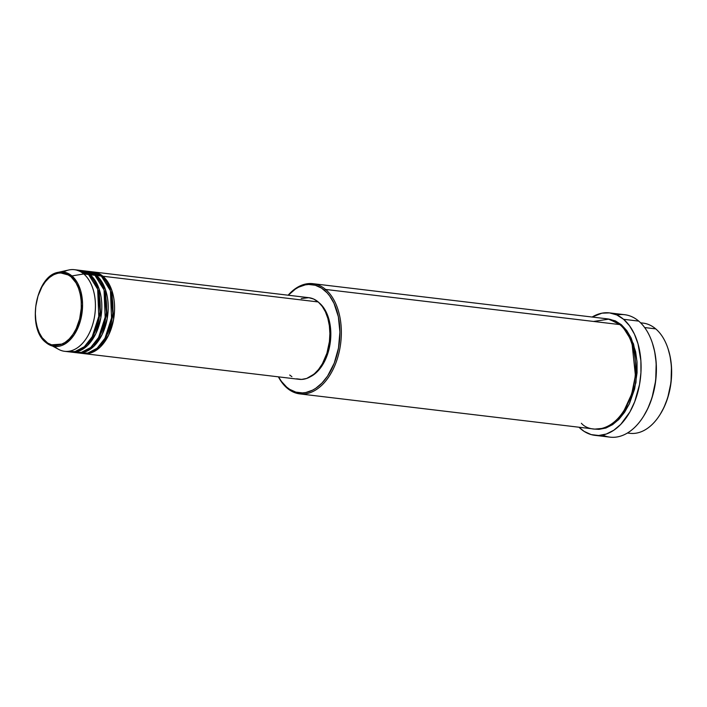 <?xml version="1.0" encoding="UTF-8"?>
<svg xmlns="http://www.w3.org/2000/svg" width="707" height="707" viewBox="0 0 707 707"><rect width="100%" height="100%" fill="white"/><g stroke="black" fill="none" stroke-linecap="round" stroke-linejoin="round"><path stroke-width="1.06" d="M70.983 276.746C77.116 280.228 86.652 301.297 77.558 325.512C67.943 349.285 50.824 347.667 45.708 341.578A1.025 0.742 130.4 0 0 45.955 342.533L49.64 344.972L65.168 343.849L74.067 334.959L80.518 320.412L82.56 304.169L80.607 290.559L71.92 275.933A1.025 0.742 130.4 0 0 70.983 276.746L76.02 282.888L78.548 288.279L80.306 294.474L81.217 301.235L81.252 308.296L79.661 318.875L76.232 328.614L73.068 334.217L69.33 338.865L65.185 342.365L60.767 344.592L56.26 345.458L51.832 344.928L47.652 343.028L42.199 337.769L39.318 332.856L37.162 327.032L35.827 320.527L35.35 313.581L35.757 306.467L37.984 296.074L41.969 286.803L45.434 281.651L49.393 277.559L53.697 274.678L58.177 273.132L62.667 272.955L66.997 274.183L70.983 276.746A1.025 0.742 -49.6 0 1 71.92 275.933A37.453 23.366 96.8 0 1 79.75 323.019A37.453 23.366 96.8 0 1 49.64 344.972A37.453 23.366 96.8 0 1 45.955 342.533A1.025 0.742 -49.6 0 1 45.708 341.578C39.583 338.105 30.039 317.036 39.132 292.813C48.748 269.049 65.875 270.666 70.983 276.746M89.48 271.992L90.293 271.903M92.723 271.895L102.895 276.234A1.025 0.742 -49.6 0 1 102.285 276.932A1.025 0.742 130.4 0 0 102.895 276.234A41.103 25.646 96.8 0 1 112.678 323.726A41.103 25.646 96.8 0 1 83.779 353.597A41.103 25.646 96.8 0 1 82.984 353.482L91.097 352.82L100.27 347.031L108.551 335.242L113.597 319.325L111.821 290.356L102.895 276.234L318.212 301.951L102.895 276.234A41.103 25.646 96.8 0 0 93.527 271.965A41.103 25.646 96.8 0 0 92.723 271.895M87.147 271.205A41.103 25.646 96.8 0 1 96.523 275.474L101.304 276.048A41.103 25.646 -83.2 0 0 91.928 271.78L87.147 271.205A41.103 25.646 96.8 0 0 86.342 271.126L96.523 275.474L101.304 276.048L110.433 290.78L111.653 321.005L105.944 337.027L97.124 348.242L87.783 353.102L79.811 352.943A41.103 25.646 -83.2 0 0 82.18 353.412A41.103 25.646 -83.2 0 0 111.079 323.541A41.103 25.646 -83.2 0 0 101.304 276.048L89.515 271.674M96.523 275.474A1.025 0.742 -49.6 0 1 95.905 276.172A1.025 0.742 130.4 0 0 96.523 275.474A41.103 25.646 96.8 0 1 106.297 322.966A41.103 25.646 96.8 0 1 77.399 352.837A41.103 25.646 96.8 0 1 76.603 352.722L84.716 352.059L93.89 346.271L102.17 334.482L107.217 318.565L105.44 289.596L96.523 275.474M86.227 272.133L84.858 272.027M80.766 270.445A41.103 25.646 96.8 0 1 90.142 274.714L94.924 275.288A41.103 25.646 -83.2 0 0 85.547 271.011L80.766 270.445A41.103 25.646 96.8 0 0 79.962 270.366L90.142 274.714L94.924 275.288L104.053 290.02L105.272 320.244L99.563 336.267L90.743 347.473L81.402 352.342L73.431 352.183A41.103 25.646 -83.2 0 0 75.799 352.643A41.103 25.646 -83.2 0 0 104.698 322.772A41.103 25.646 -83.2 0 0 94.924 275.288L83.134 270.914M90.142 274.714A1.025 0.742 -49.6 0 1 89.524 275.412A1.025 0.742 130.4 0 0 90.142 274.714A41.103 25.646 96.8 0 1 99.917 322.206A41.103 25.646 96.8 0 1 71.018 352.077A41.103 25.646 96.8 0 1 70.223 351.962L78.336 351.299L87.509 345.502L95.799 333.713L100.845 317.805L99.06 288.827L90.142 274.714M63.462 272.054A41.103 25.646 96.8 0 1 74.385 269.685L79.166 270.251A41.103 25.646 -83.2 0 1 88.543 274.519L83.762 273.954L71.92 275.933L58.31 272.31C35.65 275.562 26.477 328.154 45.84 342.462L59.3 349.718A41.103 25.646 -83.2 0 0 92.343 325.618A41.103 25.646 -83.2 0 0 83.762 273.954L88.543 274.519L97.672 289.251L98.892 319.484L93.183 335.507L84.363 346.713L75.022 351.582L67.05 351.414A41.103 25.646 -83.2 0 0 69.419 351.883A41.103 25.646 -83.2 0 0 98.317 322.012A41.103 25.646 -83.2 0 0 88.543 274.519L76.754 270.145M640.736 322.958A55.491 34.616 96.8 0 1 655.734 328.879A55.491 34.616 96.8 0 1 667.903 348.304A55.491 34.616 96.8 0 1 659.976 414.673A55.491 34.616 96.8 0 1 627.604 432.914A55.491 34.616 -83.2 0 0 629.919 433.311A55.491 34.616 -83.2 0 0 668.937 392.986A55.491 34.616 -83.2 0 0 655.734 328.879L644.66 327.553L655.734 328.879A55.491 34.616 -83.2 0 0 643.078 323.108L640.595 322.816M659.976 414.673L660.347 414.099A54.466 33.98 -83.2 0 0 668.124 348.958L667.903 348.304M299.777 393.887L594.039 429.025A55.491 34.616 -83.2 0 0 633.048 388.7A55.491 34.616 -83.2 0 0 619.853 324.593L325.591 289.446L324.433 290.268A54.466 33.98 96.8 0 1 334.261 363.106A54.466 33.98 96.8 0 1 286.68 387.109L287.122 388.116A55.491 34.616 -83.2 0 0 335.595 363.663A55.491 34.616 -83.2 0 0 325.591 289.446A55.491 34.616 96.8 0 1 338.786 353.562A55.491 34.616 96.8 0 1 299.777 393.887A55.491 34.616 96.8 0 1 287.122 388.116A55.491 34.616 96.8 0 1 278.39 376.84A55.491 34.616 -83.2 0 0 287.122 388.116L286.68 387.109L289.578 389.274L295.826 392.111L302.437 392.906L305.804 392.518L312.503 390.193L315.764 388.284L321.968 383.053L327.544 376.115L334.261 363.106L338.503 348.003L339.908 332.087L338.361 316.745L333.987 303.294L329.674 295.959L327.155 292.892L321.535 288.103L315.295 285.266L308.676 284.47L305.309 284.859L298.61 287.183L295.349 289.092L288.297 295.226A54.466 33.98 96.8 0 1 324.433 290.268L325.591 289.446L619.853 324.593L609.001 319.122L593.544 321.446M616.955 315.013A61.659 38.47 96.8 0 1 638.73 321.111A61.659 38.47 96.8 0 1 652.261 342.692A61.659 38.47 96.8 0 1 643.45 416.441A61.659 38.47 96.8 0 1 602.62 435.026A61.659 38.47 -83.2 0 0 610.053 437.147A61.659 38.47 -83.2 0 0 653.401 392.35A61.659 38.47 -83.2 0 0 638.73 321.111L623.583 319.299A61.659 38.47 96.8 0 1 638.244 390.538A61.659 38.47 96.8 0 1 594.896 435.344A61.659 38.47 96.8 0 1 580.836 428.937A61.659 38.47 96.8 0 1 578.98 427.231L584.123 431.385L591.193 434.602L598.679 435.494L606.297 434.027L613.764 430.263L620.79 424.341L629.91 411.925L634.7 401.762L639.508 384.661L640.94 372.66L640.887 360.711L638.032 343.894L634.391 334.049L629.513 325.75L623.583 319.299L638.73 321.111A61.659 38.47 -83.2 0 0 624.67 314.703L609.522 312.892A61.659 38.47 96.8 0 1 623.583 319.299L616.831 314.96L609.522 312.892L601.931 313.183L592.139 317.028A61.659 38.47 96.8 0 1 609.522 312.892M643.45 416.441L643.812 415.866A60.634 37.825 -83.2 0 0 652.473 343.346L652.261 342.692M607.993 318.937L621.444 324.778A1.025 0.742 -49.6 0 1 620.843 325.476A1.025 0.742 130.4 0 0 621.444 324.778L626.782 330.584L631.174 338.061L635.628 351.768L637.016 362.055L637.069 372.801L634.639 388.894L629.424 403.715L624.608 412.243L618.934 419.313L612.616 424.651L605.89 428.035L599.032 429.352L594.834 429.105L605.811 428.071L618.157 420.099L629.248 404.086L635.947 382.628L636.945 361.074L633.454 343.735L621.444 324.778L615.373 320.881L607.993 318.937M83.779 353.597L299.088 379.314A41.103 25.646 -83.2 0 0 327.986 349.444A41.103 25.646 -83.2 0 0 318.212 301.951L322.162 306.255L325.414 311.787L327.845 318.353L329.356 325.688L329.886 333.518L329.427 341.543L326.917 353.253L322.427 363.698L318.521 369.505L314.058 374.127L306.688 378.439L301.606 379.412L296.613 378.819M319.449 303.056L324.981 309.807L328.843 319.043L330.699 329.975L330.381 341.649L327.933 353.076L323.559 363.265L317.637 371.334L310.382 376.725A40.078 25.001 -83.2 0 0 330.355 341.879A40.078 25.001 -83.2 0 0 319.449 303.056A40.078 25.001 -83.2 0 0 319.211 302.852L319.449 303.056M74.385 269.685A41.103 25.646 96.8 0 1 83.762 273.954A41.103 25.646 96.8 0 1 93.536 321.446A41.103 25.646 96.8 0 1 64.637 351.308A41.103 25.646 96.8 0 1 55.261 347.04M83.762 273.954A41.103 25.646 -83.2 0 0 68.826 269.977L58.31 272.31A37.453 23.366 96.8 0 1 71.92 275.933L83.762 273.954M668.106 348.905L670.095 356.372L671.464 366.465L671.04 382.337L667.708 397.864L664.006 407.356L660.311 414.143M652.455 343.284L654.673 351.6L656.193 362.841L655.716 380.507L652.013 397.794L647.895 408.354L643.777 415.91M581.384 423.263C589.161 432.525 615.223 434.982 629.857 398.81C643.697 361.949 629.177 329.886 619.853 324.593A55.491 34.616 -83.2 0 0 607.198 318.83L312.936 283.684A55.491 34.616 96.8 0 1 325.591 289.446A55.491 34.616 -83.2 0 0 288.138 295.208A55.491 34.616 96.8 0 1 312.936 283.684M278.549 376.858L281.439 381.418L286.68 387.109A54.466 33.98 96.8 0 1 278.549 376.858M291.903 376.672L289.711 375.046M301.235 298.557L308.835 297.682L313.714 299.061L318.212 301.951A41.103 25.646 -83.2 0 0 308.835 297.682L93.527 271.965M624.272 410.095L631.722 393.914L635.416 375.576L632.129 344.344L635.416 375.576L631.722 393.914L624.272 410.095M97.663 289.243L100.111 312.291L91.866 337.787L100.111 312.291L97.663 289.243M104.044 290.003L106.492 313.06L98.246 338.547L106.492 313.06L104.044 290.003M110.425 290.763L112.873 313.82L104.627 339.307L112.873 313.82L110.425 290.763M77.629 350.787L78.539 351.229M68.552 341.331L67.943 340.208M74.986 281.253L75.843 280.299M64.576 344.194L63.833 343.195M71.699 277.383L72.653 276.587M82.18 353.412L77.399 352.837M610.053 437.147L594.896 435.344M629.919 433.311L627.427 433.02M69.419 351.883L64.637 351.308M75.799 352.643L71.018 352.077"/></g></svg>
